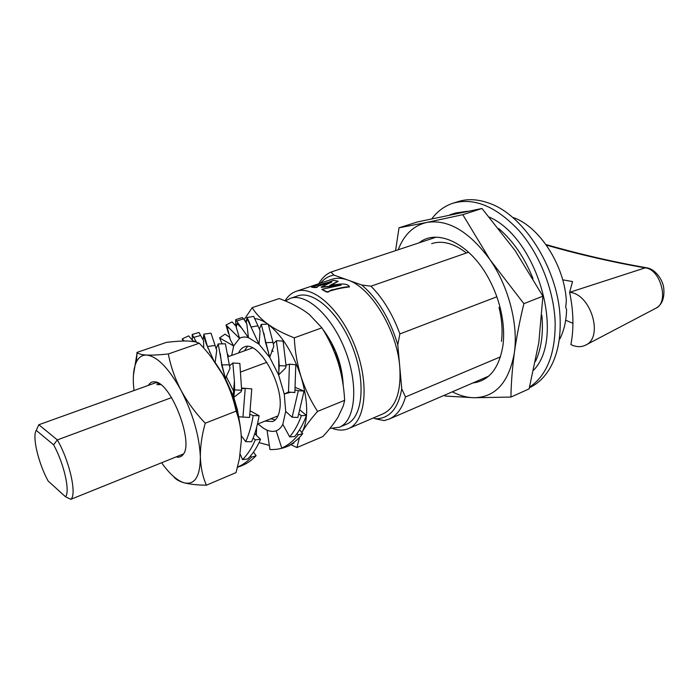 <?xml version="1.0" encoding="UTF-8"?>
<svg xmlns="http://www.w3.org/2000/svg" width="699" height="699" viewBox="0 0 699 699"><rect width="100%" height="100%" fill="white"/><g stroke="black" fill="none" stroke-linecap="round" stroke-linejoin="round"><path stroke-width="1.05" d="M318.499 285.978C317.363 287.682 313.161 287.114 311.623 286.931L326.852 282.676C331.029 281.819 330.854 280.867 333.842 280.395L338.106 281.234L329.806 285.41C337.101 284.598 346.302 282.186 349.386 286.564C344.537 287.044 339.303 288.049 333.685 289.578C329.509 289.77 329.351 292.304 326.381 291.579L321.994 289.299L341.129 285.122L321.243 287.088L331.745 282.073L318.499 285.978L329.412 283.112M349.386 286.564L349.43 286.922C342.693 287.647 335.878 289.115 328.993 291.334M328.984 291.466C327.359 293.597 323.654 290.033 322.038 289.648L321.994 289.299M348.399 428.627L383.069 413.825C395.739 407.674 401.305 392.069 399.784 367.001C397.102 330.129 370.785 287.097 347.604 279.967C341.837 277.957 336.586 277.739 331.842 279.329L296.114 291.343C313.379 284.921 341.365 310.076 355.442 347.351C369.719 384.537 365.56 421.934 348.399 428.627C343.698 430.575 338.517 430.567 332.846 428.609M285.017 300.832C287.883 296.079 291.588 292.916 296.114 291.343M317.573 286.773C317.101 288.189 312.575 287.254 311.675 287.28L311.623 286.931M338.124 281.33L331.763 284.843M338.709 285.699L321.26 287.341M399.88 333.93L397.783 344.773C389.911 318.753 377.897 298.831 361.759 285.009L370.994 286.197C383.087 298.456 392.724 314.367 399.88 333.93L496.849 296.795M488.662 376.149L389.02 419.147L384.144 420.597L375.302 418.788C389.291 418.841 398.107 408.863 401.75 388.862L397.783 344.773M401.75 388.862L405.481 396.962L500.51 356.822M513.512 217.616C539.462 226.729 564.303 265.017 566.356 300.666L565.709 307.342L566.592 309.648C566.269 321.033 563.988 330.837 559.768 339.067M529.405 387.709C538.387 383.585 545.657 376.307 551.231 365.865C557.566 353.642 560.546 338.674 560.179 320.963C559.724 271.736 524.879 215.283 489.317 203.278C478.099 199.154 467.745 198.586 458.229 201.565L453.205 203.147C444.704 205.908 437.591 211.098 431.877 218.717M389.02 419.147C396.735 415.756 402.213 408.365 405.481 396.962M373.537 417.897L375.302 418.788M435.993 237.223L331.029 272.06C325.996 274.27 321.898 278.167 318.744 283.733M468.618 252.217L370.994 286.197M361.759 285.009L333.895 275.083C328.652 276.044 324.222 278.718 320.605 283.104M331.029 272.06L333.895 275.083M529.545 387.176C546.723 375.59 555.268 354.21 555.172 323.043C554.228 291.011 540.012 254.637 519.121 230.74C496.377 206.528 474.411 197.336 453.205 203.147M562.695 279.827L572.533 281.566L569.624 292.331L645.151 267.866L647.405 267.9C657.243 270.172 663.447 282.108 663.788 288.626C664.504 297.87 662.364 304.72 655.714 308.32C669.432 302.763 660.765 268.984 645.151 267.866C612.551 262.177 579.62 254.611 546.373 245.148M565.674 320.212L572.935 323.322M569.624 292.331C590.952 293.772 603.98 337.713 585.439 345.21C581 347.324 576.151 347.115 570.9 344.581L570.891 344.581C573.984 328.617 573.556 311.204 569.615 292.331M335.983 352.121L330.863 344.109M335.616 352.252C339.714 362.423 342.056 372.314 342.65 381.916M53.587 444.809L57.344 439.907C69.655 461.2 77.073 494.717 70.826 499.313L65.47 496.727C70.381 491.851 64.046 463.594 53.587 444.809L36.243 430.366L38.829 424.747L57.344 439.907L171.57 397.609M240.849 371.947L266.896 362.3M70.826 499.313L183.453 453.957M257.442 424.153L278.001 415.87M36.243 430.366C32.067 436.674 38.375 463.105 48.117 481.008L65.47 496.727M37.807 426.958L38.829 424.747L156.742 382.37M228.119 356.708L252.549 347.927M285.384 300.989L290.181 298.421C306.232 292.409 332.331 316.149 345.533 351.116C358.937 386.014 355.241 421.104 339.26 427.29L329.893 428.435M322.667 329.054C335.503 346.119 342.353 364.992 343.218 385.682M290.181 298.421L297.494 295.939C313.676 289.893 339.845 313.467 352.986 348.285C366.328 383.017 362.475 418.028 346.372 424.276L339.26 427.29M449.737 214.864L458.631 213.02M498.702 228.538C513.188 240.954 524.626 257.651 533.014 278.613M541.882 315.328C543.464 333.423 541.323 348.81 535.478 361.479M450.453 214.628L455.495 213.012L467.378 211.273M489.396 217.136C537.688 238.228 565.631 337.381 533.634 370.164M398.194 249.77C403.961 234.707 413.467 225.602 426.696 222.457L399.024 227.813L417.452 221.941L481.995 208.477L515.093 250.565L542.896 296.175L538.833 342.501L529.108 388.862L510.943 397.067L473.843 397.74C466.792 397.574 459.627 395.599 452.358 391.816M444.922 396.01L473.843 397.74C495.442 397.399 508.942 382.44 514.342 352.873C512.28 368.452 511.144 383.174 510.943 397.067M419.173 242.806C437.487 227.822 470.943 243.82 489.58 280.159C494.272 289.106 497.845 298.482 500.292 308.285C503.516 321.549 504.407 333.93 502.957 345.428C499.138 368.373 489.082 380.894 472.804 382.991M489.903 259.565C508.654 286.546 518.483 324.633 514.342 352.873C516.517 337.276 519.698 320.876 523.883 303.672L489.903 259.565L462.808 214.689L426.696 222.457C448.068 219.014 469.134 231.386 489.903 259.565M481.995 208.477L462.808 214.689M399.024 227.813L395.547 250.644M542.896 296.175L523.883 303.672M431.65 243.619C442.336 240.22 453.922 243.339 466.416 252.986M500.292 308.285L499.016 307.377C501.961 319.495 502.782 330.819 501.463 341.357M317.564 411.405L344.651 400.326C343.978 387.29 341.794 374.638 338.089 362.362C334.07 350.042 328.679 338.526 321.916 327.822L294.279 337.835C294.917 351.003 297.162 363.943 301.024 376.656C308.163 400.938 308.556 419.374 302.178 431.973L301.819 432.585L302.178 431.973C305.778 425.77 310.906 418.911 317.564 411.405C310.636 400.693 305.122 389.116 301.024 376.656C292.96 352.812 282.073 335.433 268.364 324.519C275.555 329.482 284.196 333.93 294.279 337.835M271.824 350.182L273.108 351.492M344.651 400.326L343.349 405.726L338.124 416.962C334.262 423.175 329.194 429.693 322.929 436.517L296.926 447.57L291.011 444.704M245.131 321.217L248.066 319.539M255.056 318.604C259.041 319.032 263.287 320.876 267.804 324.109M335.337 354.48L338.089 362.362M299.522 437.338L296.926 447.57M321.916 327.822L309.255 314.436L304.843 311.186C297.433 306.302 288.897 302.09 279.233 298.552L252.208 307.656C255.581 313.318 260.666 318.718 267.455 323.855M244.126 319.635L252.208 307.656M269.333 445.368L259.041 442.65M289.657 445.132L293.755 443.227L293.449 442.668M289.805 445.359C283.645 448.391 277.031 449.78 269.971 449.527L267.018 430.138C270.382 431.545 273.44 431.764 276.192 430.802C278.936 429.806 281.138 427.648 282.815 424.328L285.699 411.431L284.257 394.026L278.613 374.917L269.7 357.346L259.041 344.24L248.433 337.626C245.061 336.647 242.099 336.883 239.547 338.333L233.658 345.935L231.675 355.433M302.693 433.686L298.281 434.839C293.528 440.824 288.032 445.237 281.776 448.085L286.214 446.888C292.462 444.048 297.949 439.654 302.693 433.686L299.6 429.763M297.058 433.546L298.281 434.839M306.415 415.416L301.374 415.66C298.429 423.952 294.532 431.03 289.674 436.884L294.716 436.543C299.574 430.706 303.471 423.664 306.415 415.416L300.264 410.261M299.05 414.123L301.374 415.66M304.039 391.082L298.316 390.706L292.13 417.216L297.861 417.478L304.039 391.082L295.424 387.473M295.17 389.937L298.316 390.706M290.723 392.226L294.864 392.558L295.799 364.773L289.456 364.179L288.495 392.052L284.257 394.026L290.723 392.226L288.495 392.052M286.031 365.105L289.456 364.179M286.074 365.961L283.104 341.095L276.323 340.736L278.735 358.028L279.224 365.664L278.613 374.917L285.594 368.015L286.074 365.961L279.224 365.664M278.953 360.806L278.674 360.308M273.3 343.891L276.323 340.736M272.994 342.37L268.206 324.1L261.277 324.371L269.7 357.346L273.79 346.285L272.994 342.37L265.943 342.685M259.416 329.212L261.277 324.371M257.966 325.821L253.693 316.394L246.878 317.556C248.005 319.006 249.377 322.16 251.011 327.018L259.041 344.24L260.089 330.784L257.966 325.821L251.011 327.018M246.293 323.043L246.878 317.556M243.584 318.788L242.195 317.538L235.677 319.696L248.433 337.626L246.826 323.873L243.584 318.788L236.978 320.972M235.79 325.935L235.677 319.696M228.381 333.248L226.013 325.009L232.085 321.924L236.087 326.258L236.271 327.324L237.005 323.541L242.343 328.766M222.142 343.864L219.573 337.94L225.034 334.157L229.351 337.093L230.242 339.548C226.957 325.044 227.315 328.792 227.621 327.464L228.984 327.936L239.547 338.333L236.271 327.324M256.402 434.289L254.812 433.476M247.402 346.521L244.37 350.872M270.679 418.823L275.327 419.828M257.966 423.944L263.61 428.356L267.018 430.138M265.026 421.104L272.706 421.549C276.367 419.994 278.7 416.027 279.705 409.658C284.414 385.201 258.315 339.679 244.309 346.984C241.863 347.884 239.975 349.867 238.639 352.934M256.376 435.294L256.585 427.561M281.776 448.085L276.192 430.802M289.674 436.884L282.815 424.328M292.13 417.216L285.699 411.431M226.013 325.009L228.984 327.936M219.573 337.94L233.658 345.935L230.242 339.548M227.699 354.262L228.521 356.202L227.865 355.232M241.644 388.766L245.235 388.338L242.972 417.05L249.534 417.478L251.78 388.88L241.644 388.05M239.189 419.68L237.345 409.597L233.781 397.382L241.146 391.693L241.653 390.234L239.844 363.428L232.846 362.999L234.427 381.173L234.593 389.885L233.781 397.382L225.419 378.622L220.395 370.487M241.653 390.234L234.593 389.885M229.517 365.795L232.846 362.999M229.307 364.764L225.41 343.803L218.219 343.934L222.002 364.939L225.419 378.622L230.023 368.294L229.307 364.764L222.002 364.939M216.052 348.696L218.219 343.934M215.135 362.405L216.734 350.365L210.993 333.152L203.898 334.139L207.463 346.521L213.606 360.273M207.944 347.595L207.821 348.163M210.093 352.427L209.455 352.147M214.715 345.507L207.463 346.521M203.042 339.863L203.898 334.139M203.724 348.093L203.566 340.736L198.988 332.471L192.19 334.445L196.41 342.091M200.403 335.494L193.474 337.503M192.382 340.282L192.19 334.445M183.016 341.016L182.264 338.84L188.678 335.878L192.627 340.579M238.866 466.766L240.281 466.294C246.17 464.171 251.448 460.641 256.122 455.704L253.519 452.104M256.122 455.704L251.5 457.225C247.341 461.637 242.684 464.922 237.529 467.107M250.469 456.028L251.5 457.225M260.544 439.295L255.318 439.846C251.963 447.814 247.699 454.402 242.527 459.61L247.761 458.963C252.933 453.782 257.197 447.22 260.544 439.295L254.724 433.712M253.117 438.133L255.318 439.846M259.084 415.73L253.178 415.547C251.666 425.062 249.176 433.764 245.707 441.654L251.614 441.724C255.091 433.869 257.582 425.202 259.084 415.73L250.504 411.012M245.707 441.654L241.242 435.748M250.032 414.367L253.178 415.547M234.314 392.436L226.092 376.245M242.972 417.05L238.77 416.787M182.264 338.84L184.204 340.981M242.527 459.61L240.203 454.236M133.43 375.276L137.135 352.672C138.638 353.956 141.81 354.751 146.659 355.057C152.172 355.284 159.407 354.917 168.345 353.956C170.687 366.293 174.907 378.412 181.024 390.304C192.95 413.721 199.398 435.984 200.36 457.076C200.194 476.613 194.803 485.185 184.178 482.808C189.945 484.302 197.345 485.097 206.397 485.193L236.035 472.603L239.407 458.797L241.347 440.353C241.277 429.972 239.539 420.23 236.14 411.117L205.235 423.201C201.88 435.154 200.255 446.451 200.36 457.076C200.77 467.587 202.78 476.963 206.397 485.193M133.998 390.54L133.483 384.983C132.871 375.267 133.815 367.657 136.322 362.178C138.655 357.276 142.098 354.909 146.659 355.057C157.214 356.315 168.669 368.067 181.024 390.304C187.472 402.108 195.545 413.074 205.235 423.201M173.518 476.447C175.126 478.754 177.992 480.659 182.116 482.17L184.178 482.808L181.967 482.03C175.423 479.103 168.642 472.673 161.609 462.755M168.345 353.956L199.276 343.235L195.03 341.741L187.682 340.981C181.95 340.902 174.899 341.365 166.502 342.361L136.855 352.453M148.424 385.359C149.866 382.772 151.901 381.593 154.523 381.82L155.012 381.89C171.185 382.475 194.497 443.682 182.806 454.883C181.111 456.945 178.918 457.609 176.218 456.866M156.812 384.599L160.691 384.651M211.448 357.407L222.902 374.874C233.641 395.267 239.748 415.363 241.207 435.154M199.276 343.235C208.617 352.899 216.498 363.445 222.902 374.874C229.036 386.442 233.449 398.526 236.14 411.117M545.945 244.545C579.882 254.253 613.364 261.985 646.392 267.734M655.714 308.32L585.814 345.009M278.814 371.824L278.735 358.028M268.53 352.803L265.533 342.466L263.881 333.1M255.869 337.434L247.158 318.718L246.651 319.731M237.503 467.22L240.281 466.294M233.16 395.643L234.427 381.173M225.157 377.574L221.766 365.394L220.272 353.458M213.16 359.286L206.179 343.611L203.863 336.464L203.496 336.839M193.335 341.427L193.78 340.885L195.056 341.741M136.322 362.178L137.135 352.672M159.652 384.398L155.012 381.89M159.32 383.69L158.734 383.9"/></g></svg>
